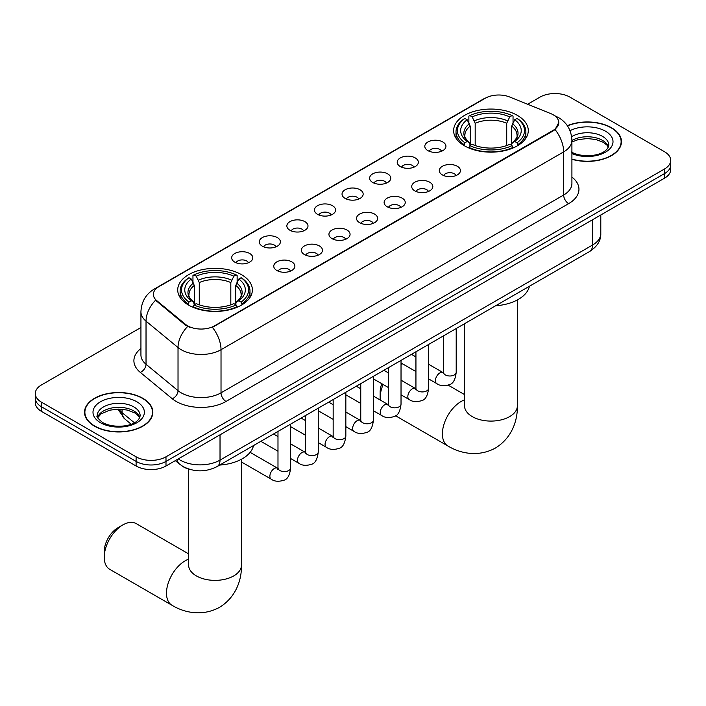 <?xml version="1.0" encoding="UTF-8"?>
<svg xmlns="http://www.w3.org/2000/svg" width="706" height="706" viewBox="0 0 706 706"><rect width="100%" height="100%" fill="white"/><g stroke="black" fill="none" stroke-linecap="round" stroke-linejoin="round"><path stroke-width="1.06" d="M241.443 274.66A37.33 21.551 0 0 0 200.76 269.992A37.33 21.551 0 0 0 177.718 289.901A37.33 21.551 0 0 0 188.652 305.142A37.33 21.551 0 0 0 229.335 309.81A37.33 21.551 0 0 0 252.377 289.901A37.33 21.551 0 0 0 241.443 274.66M517.348 115.369A37.33 21.551 0 0 0 476.665 110.701A37.33 21.551 0 0 0 453.623 130.61A37.33 21.551 0 0 0 464.557 145.851A37.33 21.551 0 0 0 505.24 150.519A37.33 21.551 0 0 0 528.282 130.61A37.33 21.551 0 0 0 517.348 115.369M427.898 150.616A10.564 6.098 180 0 1 425.806 148.895A10.564 6.098 180 0 1 429.301 141.315A10.564 6.098 180 0 1 442.839 141.994A10.564 6.098 180 0 1 444.939 148.895A10.564 6.098 180 0 1 427.898 150.616M441.559 151.252A6.336 3.662 0 0 0 439.856 149.469A6.336 3.662 0 0 0 433.608 148.542A6.336 3.662 0 0 0 429.186 151.252M400.311 166.545A10.564 6.098 180 0 1 398.219 164.825A10.564 6.098 180 0 1 401.714 157.244A10.564 6.098 180 0 1 415.252 157.923A10.564 6.098 180 0 1 417.352 164.825A10.564 6.098 180 0 1 400.311 166.545M413.963 167.181A6.336 3.662 0 0 0 412.269 165.398A6.336 3.662 0 0 0 406.021 164.472A6.336 3.662 0 0 0 401.599 167.181M372.724 182.475A10.564 6.098 180 0 1 370.624 180.754A10.564 6.098 180 0 1 374.127 173.173A10.564 6.098 180 0 1 387.665 173.852A10.564 6.098 180 0 1 389.756 180.754A10.564 6.098 180 0 1 372.724 182.475M386.376 183.11A6.336 3.662 0 0 0 384.673 181.327A6.336 3.662 0 0 0 378.434 180.401A6.336 3.662 0 0 0 374.012 183.11M345.128 198.404A10.564 6.098 180 0 1 343.037 196.683A10.564 6.098 180 0 1 346.531 189.102A10.564 6.098 180 0 1 360.069 189.782A10.564 6.098 180 0 1 362.169 196.683A10.564 6.098 180 0 1 345.128 198.404M358.789 199.039A6.336 3.662 0 0 0 357.086 197.256A6.336 3.662 0 0 0 350.838 196.33A6.336 3.662 0 0 0 346.417 199.039M317.541 214.333A10.564 6.098 180 0 1 315.441 212.612A10.564 6.098 180 0 1 318.944 205.031A10.564 6.098 180 0 1 332.482 205.711A10.564 6.098 180 0 1 334.582 212.612A10.564 6.098 180 0 1 317.541 214.333M331.193 214.968A6.336 3.662 0 0 0 329.49 213.186A6.336 3.662 0 0 0 323.251 212.259A6.336 3.662 0 0 0 318.83 214.968M289.954 230.262A10.564 6.098 180 0 1 287.854 228.541A10.564 6.098 180 0 1 291.357 220.96A10.564 6.098 180 0 1 304.895 221.64A10.564 6.098 180 0 1 306.986 228.541A10.564 6.098 180 0 1 289.954 230.262M303.606 230.897A6.336 3.662 0 0 0 301.903 229.115A6.336 3.662 0 0 0 295.655 228.188A6.336 3.662 0 0 0 291.234 230.897M262.358 246.191A10.564 6.098 180 0 1 260.267 244.47A10.564 6.098 180 0 1 263.762 236.889A10.564 6.098 180 0 1 277.299 237.569A10.564 6.098 180 0 1 279.399 244.47A10.564 6.098 180 0 1 262.358 246.191M276.011 246.826A6.336 3.662 0 0 0 274.316 245.044A6.336 3.662 0 0 0 268.068 244.117A6.336 3.662 0 0 0 263.647 246.826M234.771 262.12A10.564 6.098 180 0 1 232.671 260.399A10.564 6.098 180 0 1 236.175 252.819A10.564 6.098 180 0 1 249.712 253.498A10.564 6.098 180 0 1 251.804 260.399A10.564 6.098 180 0 1 234.771 262.12M248.424 262.756A6.336 3.662 0 0 0 246.721 260.973A6.336 3.662 0 0 0 240.481 260.046A6.336 3.662 0 0 0 236.06 262.756M442.397 174.92A10.564 6.098 180 0 1 440.297 173.191A10.564 6.098 180 0 1 443.8 165.61A10.564 6.098 180 0 1 457.338 166.289A10.564 6.098 180 0 1 459.43 173.191A10.564 6.098 180 0 1 442.397 174.92M456.05 175.547A6.336 3.662 0 0 0 454.346 173.764A6.336 3.662 0 0 0 448.098 172.838A6.336 3.662 0 0 0 443.686 175.547M414.801 190.849A10.564 6.098 180 0 1 412.71 189.12A10.564 6.098 180 0 1 416.205 181.539A10.564 6.098 180 0 1 429.742 182.219A10.564 6.098 180 0 1 431.843 189.12A10.564 6.098 180 0 1 414.801 190.849M428.454 191.476A6.336 3.662 0 0 0 426.759 189.693A6.336 3.662 0 0 0 420.511 188.767A6.336 3.662 0 0 0 416.09 191.476M387.215 206.779A10.564 6.098 180 0 1 385.114 205.049A10.564 6.098 180 0 1 388.618 197.468A10.564 6.098 180 0 1 402.155 198.148A10.564 6.098 180 0 1 404.247 205.049A10.564 6.098 180 0 1 387.215 206.779M400.867 207.405A6.336 3.662 0 0 0 399.164 205.623A6.336 3.662 0 0 0 392.924 204.696A6.336 3.662 0 0 0 388.503 207.405M359.628 222.708A10.564 6.098 180 0 1 357.527 220.978A10.564 6.098 180 0 1 361.031 213.397A10.564 6.098 180 0 1 374.568 214.077A10.564 6.098 180 0 1 376.66 220.978A10.564 6.098 180 0 1 359.628 222.708M373.28 223.334A6.336 3.662 0 0 0 371.577 221.552A6.336 3.662 0 0 0 365.329 220.625A6.336 3.662 0 0 0 360.907 223.334M332.032 238.637A10.564 6.098 180 0 1 329.94 236.907A10.564 6.098 180 0 1 333.435 229.326A10.564 6.098 180 0 1 346.973 230.006A10.564 6.098 180 0 1 349.073 236.907A10.564 6.098 180 0 1 332.032 238.637M345.684 239.263A6.336 3.662 0 0 0 343.99 237.481A6.336 3.662 0 0 0 337.742 236.554A6.336 3.662 0 0 0 333.32 239.263M304.445 254.566A10.564 6.098 180 0 1 302.344 252.836A10.564 6.098 180 0 1 305.848 245.256A10.564 6.098 180 0 1 319.386 245.935A10.564 6.098 180 0 1 321.477 252.836A10.564 6.098 180 0 1 304.445 254.566M318.097 255.193A6.336 3.662 0 0 0 316.394 253.41A6.336 3.662 0 0 0 310.155 252.483A6.336 3.662 0 0 0 305.733 255.193M276.849 270.495A10.564 6.098 180 0 1 274.758 268.765A10.564 6.098 180 0 1 278.252 261.185A10.564 6.098 180 0 1 291.79 261.864A10.564 6.098 180 0 1 293.89 268.765A10.564 6.098 180 0 1 276.849 270.495M290.51 271.122A6.336 3.662 0 0 0 288.807 269.339A6.336 3.662 0 0 0 282.559 268.412A6.336 3.662 0 0 0 278.138 271.122M550.662 113.56A19.018 10.978 180 0 1 553.204 114.796A19.018 10.978 180 0 1 558.773 122.562A19.018 10.978 180 0 1 553.204 130.319L214.553 325.837A19.018 10.978 180 0 1 185.528 324.372L156.811 300.694A19.018 10.978 180 0 1 153.37 294.402A19.018 10.978 180 0 1 158.947 286.636L485.304 98.213A19.018 10.978 180 0 1 509.653 96.987L550.662 113.56M189.782 469.393A21.127 12.196 180 0 1 181.248 465.395M571.913 159.282A34.162 19.724 0 0 0 621.474 141.677A34.162 19.724 0 0 0 611.475 127.733A34.162 19.724 0 0 0 567.342 125.686M142.833 398.299A34.162 19.724 0 0 0 105.609 394.027A34.162 19.724 0 0 0 84.526 412.242A34.162 19.724 0 0 0 94.525 426.186A34.162 19.724 0 0 0 131.757 430.466A34.162 19.724 0 0 0 152.84 412.242A34.162 19.724 0 0 0 142.833 398.299M84.879 414.016A34.162 19.724 0 0 0 84.755 414.546M558.773 122.562L555.048 129.551L553.204 130.884L212.409 327.372A24.648 14.235 60 0 1 221.022 349.708A28.169 16.264 180 0 1 181.186 349.708A28.169 16.264 180 0 1 178.027 347.537L146.027 321.151A28.169 16.264 180 0 1 140.935 311.823L140.935 354.95A28.169 16.264 0 0 0 146.027 364.278L178.027 390.665A28.169 16.264 0 0 0 181.186 392.836A28.169 16.264 0 0 0 221.022 392.836L563.662 195.015A28.169 16.264 0 0 0 571.913 183.516L571.913 140.388A28.169 16.264 180 0 1 563.662 151.887A24.648 14.235 -120 0 0 555.048 129.551M140.935 327.513L41.486 384.929A21.127 12.196 0 0 0 35.3 393.551L35.3 402.755A21.127 12.196 0 0 0 41.486 411.377L136.108 466.013L136.108 461.415A21.127 12.196 0 0 0 165.989 461.415L664.514 173.597A21.127 12.196 0 0 0 670.7 164.966A21.127 12.196 0 0 1 664.514 173.597L165.989 461.415A21.127 12.196 0 0 1 136.108 461.415L41.486 406.78L136.108 461.415L136.108 456.808A21.127 12.196 0 0 0 165.989 456.808L664.514 168.99A21.127 12.196 0 0 0 670.7 160.368A21.127 12.196 0 0 0 664.514 151.746L569.892 97.11A21.127 12.196 0 0 0 540.011 97.11L527.638 104.259M35.3 398.158A21.127 12.196 0 0 0 41.486 406.78A21.127 12.196 0 0 1 35.3 398.158M189.799 327.372L185.528 325.21L155.532 300.235A24.648 16.485 129.5 0 0 146.027 321.151L146.027 364.278A7.042 4.713 -50.5 0 1 140.265 372.362A35.212 20.333 180 0 1 140.935 348.508M35.3 393.551A21.127 12.196 0 0 0 41.486 402.182L136.108 456.808M152.611 414.546A34.162 19.724 0 0 0 152.487 414.016M621.245 143.98A34.162 19.724 0 0 0 621.121 143.459M136.108 466.013A21.127 12.196 0 0 0 165.989 466.013L664.514 178.194A21.127 12.196 0 0 0 670.7 169.572L670.7 160.368M571.913 159.053A33.809 19.521 0 0 0 621.121 141.677A33.809 19.521 0 0 0 611.22 127.874A33.809 19.521 0 0 0 567.474 125.88M94.781 426.045A33.809 19.521 0 0 0 131.616 430.281A33.809 19.521 0 0 0 152.487 412.242A33.809 19.521 0 0 0 142.586 398.44A33.809 19.521 0 0 0 105.741 394.213A33.809 19.521 0 0 0 84.879 412.242A33.809 19.521 0 0 0 94.781 426.045M383.137 384.488A26.413 15.25 120 0 0 380.146 397.928L380.146 392.174A19.371 11.181 -60 0 1 381.787 383.711M380.146 397.928A26.413 15.25 120 0 0 380.234 400.037M463.886 145.454L464.883 142.78A33.526 19.353 0 0 1 464.883 118.431L467.195 119.764A30.287 17.482 0 0 0 467.195 141.447L469.464 142.744L470.205 145.462M470.205 144.351L470.205 126.145L467.195 119.764M468.863 122.65L468.863 116.128L469.869 115.563A33.526 19.353 0 0 1 512.035 115.563L509.732 116.887A30.287 17.482 0 0 0 472.173 116.887L475.182 123.268L475.182 145.533M506.723 145.533L506.723 123.268L509.732 116.887M495.603 305.777A38.733 22.363 0 0 0 529.412 286.265M468.863 147.386A34.929 20.165 0 0 0 513.041 147.386L512.035 145.657A33.526 19.353 0 0 1 469.869 145.657L468.863 147.986M513.041 147.986L513.041 147.386M464.883 118.431L463.886 119.005A34.929 20.165 0 0 0 456.014 131.757A34.929 20.165 0 0 0 463.886 144.509M512.035 115.563L513.041 116.128L513.041 122.65M469.869 145.657L472.173 144.324A30.287 17.482 0 0 0 509.732 144.324L512.035 145.657M467.195 141.447L464.883 142.78M472.173 116.887L469.869 115.563M469.464 123.691A27.093 15.638 0 0 0 469.464 142.744L469.596 142.833C465.748 139.108 464.177 136.585 464.892 135.252A26.06 15.047 0 0 1 470.205 126.145M518.019 144.509A34.929 20.165 0 0 0 525.882 131.757A34.929 20.165 0 0 0 518.019 119.005L517.013 118.431A33.526 19.353 0 0 1 517.013 142.78L518.019 145.454M517.013 142.78L514.709 141.447A30.287 17.482 0 0 0 514.709 119.764L517.013 118.431M514.709 119.764L511.7 126.145L511.7 144.351L512.432 142.744L514.709 141.447M511.7 126.145A26.06 15.047 0 0 1 517.013 135.252C517.719 136.585 516.148 139.117 512.309 142.833L512.432 142.744A27.093 15.638 0 0 0 512.432 123.691M511.7 145.462L511.7 144.351M402.57 363.855A26.413 15.25 120 0 0 401.026 364.455M104.241 557.219L104.241 551.465A19.371 11.181 -60 0 1 117.937 527.744L122.915 524.876A26.413 15.25 120 0 0 104.241 557.219A26.413 15.25 120 0 0 109.712 569.31L171.964 605.254A26.413 15.25 -60 0 1 167.913 584.091A26.413 15.25 -60 0 1 185.166 560.811A26.413 15.25 -60 0 1 188.634 559.187M187.981 304.745L188.987 302.071A33.526 19.353 0 0 1 188.987 277.723L191.291 279.055A30.287 17.482 0 0 0 191.291 300.738L193.568 302.036L194.3 304.754M194.3 303.642L194.3 285.436L191.291 279.055M192.959 281.941L192.959 275.419L193.965 274.855A33.526 19.353 0 0 1 236.131 274.855L233.827 276.178A30.287 17.482 0 0 0 196.268 276.178L199.277 282.559L199.277 304.824M230.818 304.824L230.818 282.559L233.827 276.178M219.707 465.069A38.733 22.363 0 0 0 253.507 445.557M192.959 306.678A34.929 20.165 0 0 0 237.137 306.678L236.131 304.948A33.526 19.353 0 0 1 193.965 304.948L192.959 307.278M237.137 307.278L237.137 306.678M188.987 277.723L187.981 278.296A34.929 20.165 0 0 0 180.118 291.048A34.929 20.165 0 0 0 187.981 303.801M236.131 274.855L237.137 275.419L237.137 281.941M193.965 304.948L196.268 303.615A30.287 17.482 0 0 0 233.827 303.615L236.131 304.948M191.291 300.738L188.987 302.071M196.268 276.178L193.965 274.855M193.568 282.982A27.093 15.638 0 0 0 193.568 302.036L193.691 302.124C189.843 298.4 188.273 295.876 188.987 294.543A26.06 15.047 0 0 1 194.3 285.436M242.114 303.801A34.929 20.165 0 0 0 249.986 291.048A34.929 20.165 0 0 0 242.114 278.296L241.117 277.723A33.526 19.353 0 0 1 241.117 302.071L242.114 304.745M241.117 302.071L238.805 300.738A30.287 17.482 0 0 0 238.805 279.055L241.117 277.723M238.805 279.055L235.795 285.436L235.795 303.642L236.536 302.036L238.805 300.738M235.795 285.436A26.06 15.047 0 0 1 241.108 294.543C241.814 295.876 240.252 298.409 236.404 302.124L236.536 302.036A27.093 15.638 0 0 0 236.536 282.982M235.795 304.754L235.795 303.642M188.634 553.883L136.117 523.561A26.413 15.25 120 0 0 122.915 524.876L117.937 527.744M156.811 300.694L156.811 301.533M185.528 324.372L185.528 325.21M214.553 325.837L214.553 326.41M553.204 130.319L553.204 130.884M226.008 401.458A7.042 4.068 60 0 1 221.022 392.836L221.022 349.708L563.662 151.887L563.662 195.015A7.042 4.068 60 0 0 568.639 203.646L226.008 401.458A35.212 20.333 180 0 1 176.2 401.458A35.212 20.333 180 0 1 172.255 398.749L140.265 372.362M571.913 140.388C571.436 130.257 566.989 122.659 558.561 117.602L555.004 115.863A24.648 11.543 112 0 0 554.669 115.74M156.847 288.074A24.648 14.235 -120 0 0 154.296 289.036C145.868 294.093 141.412 301.691 140.935 311.823M154.296 289.036L483.231 99.122A24.648 14.235 60 0 1 485.101 98.337M187.628 326.516A24.648 16.485 129.5 0 0 178.027 347.537L178.027 390.665A7.042 4.713 -50.5 0 1 172.255 398.749M571.913 177.065A35.212 20.333 180 0 1 568.639 203.646M165.989 456.808L165.989 466.013M664.514 168.99L664.514 178.194M41.486 402.182L41.486 411.377M178.291 458.909A28.169 16.264 0 0 0 180.189 460.118A28.169 16.264 0 0 0 220.025 460.118L592.546 245.044A28.169 16.264 0 0 0 600.797 233.545C601.009 240.534 597.285 246.518 589.634 251.495L217.113 466.569A14.085 8.137 60 0 0 220.025 460.118L220.025 434.817M592.546 219.742L592.546 245.044A14.085 8.137 60 0 1 589.634 251.495M177.153 459.571A14.085 9.425 129.5 0 0 179.606 464.151L175.326 460.621M118.829 409.109A28.169 16.264 0 0 0 122.067 412.622L122.067 409.251M131.148 424.191L124.644 418.826A14.085 9.425 129.5 0 1 122.067 412.622L134.343 422.744M608.431 146.901A21.471 12.39 0 0 0 602.5 140.388A21.471 12.39 0 0 0 571.913 140.52M571.26 151.958C582.3 158.409 606.842 156.617 608.784 145.127A21.471 12.39 0 0 0 602.5 136.364A21.471 12.39 0 0 0 571.648 136.664M571.913 153.555A25.69 14.835 0 0 0 606.736 151.393A25.69 14.835 0 0 0 605.483 131.192A25.69 14.835 0 0 0 570.033 130.707M139.788 417.467A21.471 12.39 0 0 0 133.858 410.954A21.471 12.39 0 0 0 112.316 407.883A21.471 12.39 0 0 0 97.569 417.467M133.858 406.93A21.471 12.39 0 0 0 110.463 404.247A21.471 12.39 0 0 0 97.216 415.693C96.087 416.355 97.896 418.632 102.626 422.523C113.666 428.974 138.2 427.174 140.15 415.693A21.471 12.39 0 0 0 133.858 406.93M100.517 422.735A25.69 14.835 0 0 0 136.849 422.735A25.69 14.835 0 0 0 136.849 401.758A25.69 14.835 0 0 0 100.517 401.758A25.69 14.835 0 0 0 100.517 422.735M517.366 299.935L517.366 405.835A26.413 15.25 180 0 1 509.626 416.619A26.413 15.25 180 0 1 472.279 416.619A26.413 15.25 180 0 1 464.539 405.835L464.601 406.868M517.366 405.835C517.719 419.099 512.794 437.411 495.409 448.054C477.503 457.788 459.174 452.899 447.869 445.963A26.413 15.25 -60 0 1 443.818 424.8A26.413 15.25 -60 0 1 461.071 401.52A26.413 15.25 -60 0 1 464.539 399.896M506.723 123.268A26.06 15.047 0 0 0 475.182 123.268M507.455 120.814A27.093 15.638 0 0 0 474.45 120.814M241.461 459.227L241.461 565.127A26.413 15.25 180 0 1 233.721 575.911A26.413 15.25 180 0 1 196.374 575.911A26.413 15.25 180 0 1 188.634 565.127L188.696 566.159M230.818 282.559A26.06 15.047 0 0 0 199.277 282.559M231.55 280.105A27.093 15.638 0 0 0 198.545 280.105M456.2 328.528L456.2 372.336A6.336 3.662 180 0 1 454.055 375.08A6.336 3.662 180 0 1 445.38 374.921A6.336 3.662 180 0 1 443.527 372.336L443.324 373.703L443.889 373.236M456.2 372.336C455.335 379.696 453.058 383.808 449.369 384.673C444.127 386.288 439.917 385.926 436.732 383.579A6.336 3.662 -60 0 1 435.761 378.495A6.336 3.662 -60 0 1 439.909 372.909A6.336 3.662 -60 0 1 440.182 372.759A6.336 3.662 -60 0 1 443.077 372.6L443.509 372.83M428.613 344.457L428.613 388.265A6.336 3.662 180 0 1 426.468 391.009A6.336 3.662 180 0 1 417.793 390.85A6.336 3.662 180 0 1 415.94 388.265L415.728 389.633L416.302 389.165M428.613 388.265C427.748 395.625 425.462 399.737 421.773 400.602C416.54 402.217 412.33 401.855 409.145 399.508A6.336 3.662 -60 0 1 408.174 394.425A6.336 3.662 -60 0 1 412.313 388.838A6.336 3.662 -60 0 1 412.595 388.688A6.336 3.662 -60 0 1 415.481 388.529L415.913 388.759M401.026 360.387L401.026 404.194A6.336 3.662 180 0 1 398.872 406.938A6.336 3.662 180 0 1 390.206 406.78A6.336 3.662 180 0 1 388.344 404.194L388.141 405.562L388.706 405.094M401.026 404.194C400.152 411.554 397.875 415.666 394.186 416.531C388.953 418.146 384.735 417.784 381.558 415.437A6.336 3.662 -60 0 1 380.587 410.354A6.336 3.662 -60 0 1 384.726 404.767A6.336 3.662 -60 0 1 385.008 404.617A6.336 3.662 -60 0 1 387.894 404.459L388.326 404.688M373.43 376.316L373.43 420.123A6.336 3.662 180 0 1 371.285 422.868A6.336 3.662 180 0 1 362.61 422.709A6.336 3.662 180 0 1 360.757 420.123L360.554 421.491L361.119 421.023M373.43 420.123C372.565 427.483 370.288 431.595 366.59 432.46C361.357 434.075 357.148 433.713 353.962 431.366A6.336 3.662 -60 0 1 352.991 426.283A6.336 3.662 -60 0 1 357.13 420.697A6.336 3.662 -60 0 1 357.412 420.547A6.336 3.662 -60 0 1 360.307 420.388L360.74 420.617M345.843 392.245L345.843 436.052A6.336 3.662 180 0 1 343.698 438.797A6.336 3.662 180 0 1 335.023 438.638A6.336 3.662 180 0 1 333.161 436.052L332.958 437.42L333.532 436.952M345.843 436.052C344.969 443.412 342.692 447.525 339.004 448.389C333.77 450.004 329.561 449.643 326.375 447.295A6.336 3.662 -60 0 1 325.404 442.212A6.336 3.662 -60 0 1 329.543 436.626A6.336 3.662 -60 0 1 329.826 436.476A6.336 3.662 -60 0 1 332.711 436.317L333.144 436.546M318.256 408.174L318.256 451.981A6.336 3.662 180 0 1 316.103 454.726A6.336 3.662 180 0 1 307.428 454.567A6.336 3.662 180 0 1 305.574 451.981L305.371 453.349L305.936 452.881M318.256 451.981C317.382 459.341 315.105 463.454 311.417 464.319C306.175 465.934 301.965 465.572 298.779 463.224A6.336 3.662 -60 0 1 297.808 458.141A6.336 3.662 -60 0 1 301.956 452.555A6.336 3.662 -60 0 1 302.239 452.405A6.336 3.662 -60 0 1 305.124 452.246L305.557 452.475M290.66 424.103L290.66 467.91A6.336 3.662 180 0 1 288.516 470.655A6.336 3.662 180 0 1 279.841 470.496A6.336 3.662 180 0 1 277.988 467.91L277.785 469.278L278.349 468.81M290.66 467.91C289.795 475.27 287.51 479.383 283.821 480.248C278.588 481.863 274.378 481.501 271.192 479.153A6.336 3.662 -60 0 1 270.221 474.07A6.336 3.662 -60 0 1 274.36 468.484A6.336 3.662 -60 0 1 274.643 468.334A6.336 3.662 -60 0 1 277.529 468.175L277.961 468.405M483.231 99.122L487.749 97.022M217.113 466.569C205.773 472.261 194.441 472.261 183.101 466.569L179.606 464.151M600.797 233.545L600.797 214.977M124.644 418.826L117.893 409.118M608.325 147.139L607.028 145.198L603.374 142.33L595.82 139.479L587.295 138.544L578.214 139.62L571.913 141.968M621.121 144.501L621.121 141.677M139.691 417.705L138.394 415.763L134.74 412.886L127.186 410.045L118.661 409.109L109.58 410.186L101.099 413.875L97.675 417.705M152.487 415.066L152.487 412.242M84.879 415.066L84.879 412.242M447.869 445.963L395.545 415.755M456.014 138.2L456.014 131.757M525.882 138.2L525.882 131.757M464.539 394.592L448.186 385.149M464.539 323.719L464.539 405.835M241.461 565.127C241.814 578.39 236.889 596.702 219.504 607.345C201.598 617.079 183.269 612.19 171.964 605.254M180.118 297.491L180.118 291.048M249.986 297.491L249.986 291.048M188.634 469.075L188.634 565.127M436.732 383.579L428.613 378.884M415.94 371.568L401.026 362.955M443.527 335.844L443.527 372.336M443.077 372.6L428.613 364.252M415.94 356.927L411.474 354.35M409.145 399.508L401.026 394.813M388.344 387.497L373.43 378.884M415.94 351.773L415.94 388.265M415.481 388.529L401.026 380.181M388.344 372.856L383.879 370.279M381.558 415.437L373.43 410.742M360.757 403.426L345.843 394.813M388.344 367.702L388.344 404.194M387.894 404.459L373.43 396.11M360.757 388.785L356.292 386.208M353.962 431.366L345.843 426.671M333.161 419.355L318.256 410.742M360.757 383.632L360.757 420.123M360.307 420.388L345.843 412.039M333.161 404.714L328.705 402.138M326.375 447.295L318.256 442.6M305.574 435.284L290.66 426.671M333.161 399.561L333.161 436.052M332.711 436.317L318.256 427.968M305.574 420.644L301.109 418.067M298.779 463.224L290.66 458.529M277.988 451.213L260.841 441.321M305.574 415.49L305.574 451.981M305.124 452.246L290.66 443.897M277.988 436.573L273.522 433.996M271.192 479.153L241.461 461.989M277.988 431.419L277.988 467.91M277.529 468.175L250.127 452.352"/></g></svg>
